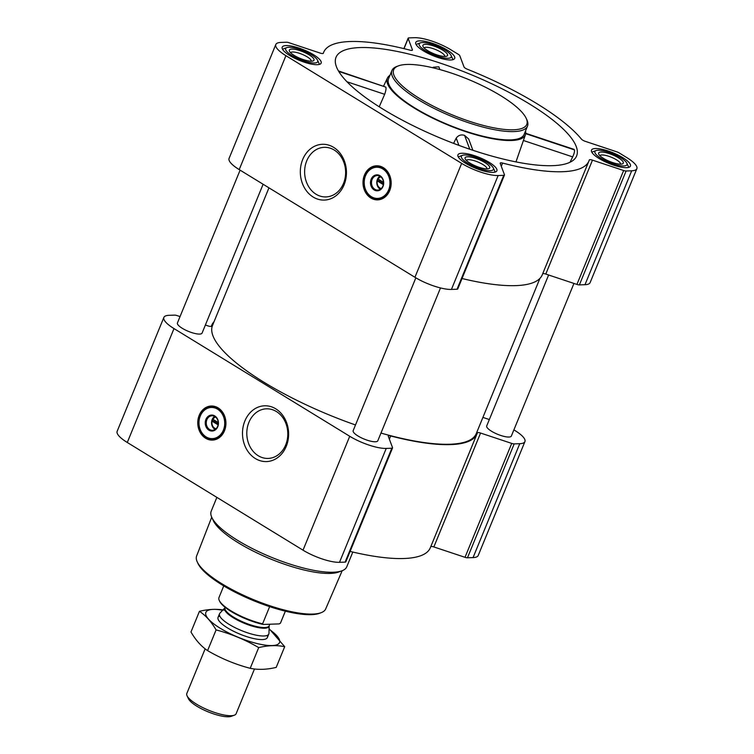 <?xml version="1.0" encoding="UTF-8"?>
<svg xmlns="http://www.w3.org/2000/svg" width="754" height="754" viewBox="0 0 754 754"><rect width="100%" height="100%" fill="white"/><g stroke="black" fill="none" stroke-linecap="round" stroke-linejoin="round"><path stroke-width="1.13" d="M276.36 411.514A24.816 20.499 88 0 1 287.368 439.064A24.816 20.499 88 0 1 268.179 458.423A24.816 20.499 88 0 1 246.812 434.351A24.816 20.499 88 0 1 266.416 408.819A24.816 20.499 88 0 1 276.36 411.514M552.673 165.663A130.008 35.184 -157.7 0 1 417.565 127.869A130.008 35.184 -157.7 0 1 335.294 61.093A130.008 35.184 -157.7 0 1 335.737 58.096A130.008 35.184 -157.7 0 1 469.667 74.062A130.008 35.184 -157.7 0 1 576.245 156.738A130.008 35.184 -157.7 0 1 552.673 165.663M570.024 162.251L572.672 156.889C574.209 153.533 574.784 151.196 574.407 149.886L573.992 149.367M439.884 69.566L438.847 66.814L433.248 67.229M379.224 106.804L384.672 94.307C385.907 90.848 386.284 88.444 385.812 87.106L338.461 70.951M472.899 150.282L468.677 139.019L464.577 135.362C461.137 134.316 458.347 135.239 456.208 138.142L453.588 143.373M525.547 130.904A74.599 20.188 -157.7 0 1 525.444 134.646A74.599 20.188 -157.7 0 1 511.608 140.498A74.599 20.188 -157.7 0 1 430.072 116.842A74.599 20.188 -157.7 0 1 387.424 78.039A74.599 20.188 -157.7 0 1 389.969 75.306M286.077 45.579A21.046 5.693 22.3 0 0 282.203 47.153A21.046 5.693 22.3 0 0 299.508 60.405A21.046 5.693 22.3 0 0 321.147 63.129A21.046 5.693 22.3 0 0 308.942 52.186A21.046 5.693 22.3 0 0 286.077 45.579M419.629 40.848A21.046 5.693 22.3 0 0 415.756 42.422A21.046 5.693 22.3 0 0 433.06 55.673A21.046 5.693 22.3 0 0 454.7 58.388A21.046 5.693 22.3 0 0 442.494 47.455A21.046 5.693 22.3 0 0 419.629 40.848M595.358 148.538A21.046 5.693 22.3 0 0 591.485 150.112A21.046 5.693 22.3 0 0 608.798 163.364A21.046 5.693 22.3 0 0 630.438 166.078A21.046 5.693 22.3 0 0 618.233 155.145A21.046 5.693 22.3 0 0 595.358 148.538M461.816 153.269A21.046 5.693 22.3 0 0 457.942 154.843A21.046 5.693 22.3 0 0 475.246 168.095A21.046 5.693 22.3 0 0 496.886 170.809A21.046 5.693 22.3 0 0 484.681 159.876A21.046 5.693 22.3 0 0 461.816 153.269M280.94 42.431L286.539 42.233A3.996 1.084 -157.7 0 1 288.989 42.714L320.148 53.082A3.996 1.084 -157.7 0 0 323.343 53.261A3.996 1.084 -157.7 0 0 323.353 53.232A143.335 38.784 -157.7 0 1 323.702 52.224A143.335 38.784 -157.7 0 1 410.025 50.16A3.996 1.084 -157.7 0 0 412.438 50.103A3.996 1.084 -157.7 0 0 412.419 49.811L408.168 38.482A3.996 1.084 -157.7 0 1 408.159 38.2A3.996 1.084 -157.7 0 1 408.894 37.898L414.493 37.7A27.973 7.568 -157.7 0 1 450.977 49.849L458.338 54.354A3.996 1.084 -157.7 0 1 459.78 55.664L464.03 66.983A3.996 1.084 -157.7 0 0 467.405 69.255A143.335 38.784 -157.7 0 1 581.457 139.151A3.996 1.084 -157.7 0 0 585.453 141.394L616.602 151.761A3.996 1.084 -157.7 0 1 619.354 153.024L626.715 157.539A27.973 7.568 -157.7 0 1 636.847 168.708A27.973 7.568 -157.7 0 1 631.692 170.8L626.103 170.998A3.996 1.084 -157.7 0 1 623.643 170.517L592.484 160.15A3.996 1.084 -157.7 0 0 589.289 159.971A143.335 38.784 -157.7 0 1 588.931 161.007A143.335 38.784 -157.7 0 1 502.607 163.071A3.996 1.084 -157.7 0 0 500.204 163.128A3.996 1.084 -157.7 0 0 500.213 163.42L504.464 174.749A3.996 1.084 -157.7 0 1 504.473 175.032A3.996 1.084 -157.7 0 1 503.738 175.333L498.14 175.531A27.973 7.568 -157.7 0 1 461.655 163.382L285.917 55.692A27.973 7.568 -157.7 0 1 275.794 44.524A27.973 7.568 -157.7 0 1 280.94 42.431M524.925 441.599L478.206 555.5A27.973 7.568 -157.7 0 1 473.06 557.592L467.461 557.79A3.996 1.084 -157.7 0 1 465.011 557.31L433.852 546.942L480.571 433.041L511.721 443.409A3.996 1.084 -157.7 0 0 514.181 443.889L519.77 443.691A27.973 7.568 -157.7 0 0 524.925 441.599A27.973 7.568 -157.7 0 0 514.793 430.43L513.898 429.874M430.779 546.622A3.996 1.084 -157.7 0 1 433.852 546.942M480.571 433.041A3.996 1.084 -157.7 0 0 477.376 432.862A3.996 1.084 -157.7 0 0 477.367 432.89A143.335 38.784 -157.7 0 1 477.009 433.899L430.298 547.8A143.335 38.784 -157.7 0 1 350.11 551.41M477.009 433.899A143.335 38.784 -157.7 0 1 390.685 435.963A3.996 1.084 -157.7 0 0 388.282 436.019A3.996 1.084 -157.7 0 0 388.291 436.312L392.542 447.64A3.996 1.084 -157.7 0 1 392.551 447.923L345.841 561.824A3.996 1.084 -157.7 0 1 345.106 562.126L339.507 562.324A27.973 7.568 -157.7 0 1 303.023 550.175L127.285 442.485A27.973 7.568 -157.7 0 1 117.153 431.316L163.872 317.415A27.973 7.568 -157.7 0 1 169.019 315.323L174.617 315.125A3.996 1.084 -157.7 0 1 177.077 315.596L180.046 316.586M205.38 325.021L208.227 325.973A3.996 1.084 -157.7 0 0 211.422 326.152L211.431 326.124A3.996 1.084 -157.7 0 1 211.422 326.152M211.431 326.124A143.335 38.784 -157.7 0 1 211.78 325.115A143.335 38.784 -157.7 0 1 214.079 321.638M482.909 417.405L489.337 419.544M392.551 447.923A3.996 1.084 -157.7 0 1 391.816 448.225L386.227 448.423A27.973 7.568 -157.7 0 1 349.733 436.274L173.995 328.584A27.973 7.568 -157.7 0 1 163.872 317.415M218.076 407.857A17.05 14.081 88 0 1 225.635 426.783A17.05 14.081 88 0 1 212.458 440.091A17.05 14.081 88 0 1 197.774 423.55A17.05 14.081 88 0 1 211.252 406.01A17.05 14.081 88 0 1 218.076 407.857M275.747 408.819A27.917 23.063 88 0 1 278.367 457.094A27.917 23.063 88 0 1 242.534 435.133A27.917 23.063 88 0 1 275.747 408.819M440.496 287.943L377.811 440.77A13.318 3.6 -157.7 0 1 375.36 441.769A13.318 3.6 -157.7 0 1 360.893 437.584A13.318 3.6 -157.7 0 1 353.164 430.666L415.85 277.83M573.954 283.438L511.363 436.038A13.318 3.6 -157.7 0 1 508.912 437.037A13.318 3.6 -157.7 0 1 494.436 432.853A13.318 3.6 -157.7 0 1 486.716 425.925L548.62 275.003M263.118 184.249L202.081 333.079A13.318 3.6 -157.7 0 1 199.621 334.079A13.318 3.6 -157.7 0 1 185.154 329.894A13.318 3.6 -157.7 0 1 177.426 322.976L240.102 170.15M539.921 278.386L476.274 433.588A142.534 38.567 -157.7 0 1 450.034 444.238A142.534 38.567 -157.7 0 1 380.977 433.069M355.502 424.964A142.534 38.567 -157.7 0 1 212.524 325.417L268.952 187.831M636.847 168.708L590.128 282.609A27.973 7.568 -157.7 0 1 584.981 284.701L579.383 284.899A3.996 1.084 -157.7 0 1 576.923 284.428L545.773 274.051L592.484 160.15M542.701 273.73A3.996 1.084 -157.7 0 1 545.773 274.051M588.931 161.007L542.22 274.908A143.335 38.784 -157.7 0 1 462.032 278.518M504.473 175.032L457.763 288.933A3.996 1.084 -157.7 0 1 457.028 289.234L451.429 289.432A27.973 7.568 -157.7 0 1 414.936 277.284L239.207 169.603A27.973 7.568 -157.7 0 1 229.075 158.425L275.794 44.524M383.315 167.642A17.05 14.081 88 0 1 390.874 186.568A17.05 14.081 88 0 1 377.688 199.867A17.05 14.081 88 0 1 363.013 183.326A17.05 14.081 88 0 1 376.482 165.786A17.05 14.081 88 0 1 383.315 167.642M333.579 147.322A27.917 23.063 88 0 1 336.199 195.597A27.917 23.063 88 0 1 300.365 173.637A27.917 23.063 88 0 1 333.579 147.322M527.508 126.107L524.105 134.419A73.261 19.83 -157.7 0 1 510.618 139.886A73.261 19.83 -157.7 0 1 431.005 116.889A73.261 19.83 -157.7 0 1 388.536 78.812L391.939 70.508A73.261 19.83 22.3 0 0 452.202 116.653A73.261 19.83 22.3 0 0 527.508 126.107A73.261 19.83 22.3 0 0 526.895 119.839L526.16 118.255A71.932 19.463 22.3 0 0 475.981 82.723A71.932 19.463 22.3 0 0 406.896 64.458A71.932 19.463 22.3 0 0 398.414 65.871A71.932 19.463 22.3 0 0 452.824 115.136A71.932 19.463 22.3 0 0 526.16 118.255M384.672 94.307L346.972 81.762M385.812 87.106L338.744 71.432M574.407 149.886L525.689 133.665M572.672 156.889L523.408 140.489M469.78 149.226L464.577 135.362M458.922 145.381L456.208 138.142M211.723 517.206L196.615 556.009A69.745 18.878 22.3 0 0 197.246 561.9L197.972 563.483A68.416 18.511 22.3 0 0 253.674 600.712A68.416 18.511 22.3 0 0 319.47 613.313L321.1 612.7A69.745 18.878 22.3 0 0 325.681 608.949L342.184 570.712M197.246 561.9A69.745 18.878 22.3 0 0 254.023 599.854A69.745 18.878 22.3 0 0 321.1 612.7M216.869 497.386L211.214 511.165A73.261 19.83 22.3 0 0 211.827 517.442L213.325 520.656A70.556 19.095 22.3 0 0 270.761 559.044A70.556 19.095 22.3 0 0 338.612 572.041L341.939 570.806A73.261 19.83 22.3 0 0 346.783 566.772L352.815 552.051M211.827 517.442A73.261 19.83 22.3 0 0 271.478 557.31A73.261 19.83 22.3 0 0 341.939 570.806M212.901 440.063A17.05 14.081 88 0 1 198.679 423.512A17.05 14.081 88 0 1 211.695 406.001M216.059 428.724A5.938 4.91 88 0 1 211.902 423.041A5.938 4.91 88 0 1 215.644 417.085M214.428 420.223L213.966 421.345L212.468 421.401L213.241 419.507L218.245 422.57M212.468 421.401L218.095 424.851M215.135 429.46A7.276 6.004 88 0 1 211.554 423.06A7.276 6.004 88 0 1 214.673 416.415M214.918 416.557A7.276 6.004 88 0 1 218.142 424.625A7.276 6.004 88 0 1 212.515 430.298A7.276 6.004 88 0 1 206.257 423.248A7.276 6.004 88 0 1 211.997 415.765A7.276 6.004 88 0 1 214.918 416.557M214.767 415.925A7.992 6.607 88 0 1 215.521 429.752A7.992 6.607 88 0 1 205.258 423.465A7.992 6.607 88 0 1 214.767 415.925M217.548 409.168A15.589 12.875 88 0 1 221.601 433.39A15.589 12.875 88 0 1 201.261 431.731A15.589 12.875 88 0 1 200.668 415.134A15.589 12.875 88 0 1 217.548 409.168M200.724 415.03A15.985 13.204 88 0 1 200.771 414.917A15.985 13.204 88 0 1 211.676 407.056A15.985 13.204 88 0 1 218.085 408.8A15.985 13.204 88 0 1 225.163 426.538A15.985 13.204 88 0 1 212.807 439.007A15.985 13.204 88 0 1 201.375 431.938A15.985 13.204 88 0 1 201.318 431.835M213.966 421.345L218.226 423.955M398.414 65.871L396.783 66.475A73.261 19.83 22.3 0 0 391.939 70.508M334.192 150.018A24.816 20.499 88 0 1 345.191 177.567A24.816 20.499 88 0 1 326.011 196.926A24.816 20.499 88 0 1 304.635 172.855A24.816 20.499 88 0 1 324.248 147.322A24.816 20.499 88 0 1 334.192 150.018M378.14 199.838A17.05 14.081 88 0 1 363.909 183.297A17.05 14.081 88 0 1 376.934 165.776M381.288 188.509A5.938 4.91 88 0 1 377.132 182.826A5.938 4.91 88 0 1 380.874 176.86M379.658 180.008L379.196 181.13L377.697 181.177L378.48 179.282L383.484 182.345M377.697 181.177L383.334 184.626M380.374 189.245A7.276 6.004 88 0 1 376.783 182.836A7.276 6.004 88 0 1 379.912 176.2M380.148 176.332A7.276 6.004 88 0 1 383.371 184.41A7.276 6.004 88 0 1 377.745 190.083A7.276 6.004 88 0 1 371.486 183.024A7.276 6.004 88 0 1 377.236 175.541A7.276 6.004 88 0 1 380.148 176.332M380.007 175.71A7.992 6.607 88 0 1 380.761 189.527A7.992 6.607 88 0 1 370.497 183.241A7.992 6.607 88 0 1 380.007 175.71M382.778 168.943A15.589 12.875 88 0 1 386.84 193.165A15.589 12.875 88 0 1 366.491 191.516A15.589 12.875 88 0 1 365.907 174.909A15.589 12.875 88 0 1 382.778 168.943M365.954 174.805A15.985 13.204 88 0 1 366.01 174.692A15.985 13.204 88 0 1 376.906 166.841A15.985 13.204 88 0 1 383.315 168.576A15.985 13.204 88 0 1 390.402 186.323A15.985 13.204 88 0 1 378.046 198.792A15.985 13.204 88 0 1 366.614 191.723A15.985 13.204 88 0 1 366.548 191.62M379.196 181.13L383.466 183.74M462.532 155.305A17.314 4.684 22.3 0 0 475.633 167.162A17.314 4.684 22.3 0 0 493.286 167.916A17.314 4.684 22.3 0 0 481.203 159.358A17.314 4.684 22.3 0 0 464.577 154.966A17.314 4.684 22.3 0 0 462.532 155.305L459.271 156.521A19.981 5.41 22.3 0 0 458.338 157.068M495.039 172.119A19.981 5.41 22.3 0 0 494.756 171.073L493.286 167.916M467.537 156.775A13.318 3.6 22.3 0 0 465.199 158.915A13.318 3.6 22.3 0 0 476.047 166.163A13.318 3.6 22.3 0 0 488.856 168.613A13.318 3.6 22.3 0 0 483.597 161.799A13.318 3.6 22.3 0 0 467.537 156.775M286.793 47.615A17.314 4.684 22.3 0 0 299.894 59.472A17.314 4.684 22.3 0 0 317.547 60.226A17.314 4.684 22.3 0 0 305.474 51.668A17.314 4.684 22.3 0 0 288.839 47.276A17.314 4.684 22.3 0 0 286.793 47.615L283.532 48.831A19.981 5.41 22.3 0 0 282.599 49.378M319.3 64.429A19.981 5.41 22.3 0 0 319.017 63.383L317.547 60.226M291.798 49.085A13.318 3.6 22.3 0 0 289.461 51.225A13.318 3.6 22.3 0 0 300.309 58.473A13.318 3.6 22.3 0 0 313.117 60.923A13.318 3.6 22.3 0 0 307.868 54.109A13.318 3.6 22.3 0 0 291.798 49.085M420.346 42.884A17.314 4.684 22.3 0 0 433.446 54.74A17.314 4.684 22.3 0 0 451.099 55.494A17.314 4.684 22.3 0 0 439.017 46.936A17.314 4.684 22.3 0 0 422.391 42.544A17.314 4.684 22.3 0 0 420.346 42.884L417.085 44.1A19.981 5.41 22.3 0 0 416.151 44.646M452.852 59.698A19.981 5.41 22.3 0 0 452.57 58.652L451.099 55.494M425.35 44.354A13.318 3.6 22.3 0 0 423.013 46.494A13.318 3.6 22.3 0 0 433.861 53.741A13.318 3.6 22.3 0 0 446.67 56.192A13.318 3.6 22.3 0 0 441.41 49.378A13.318 3.6 22.3 0 0 425.35 44.354M596.084 150.564A17.314 4.684 22.3 0 0 609.185 162.43A17.314 4.684 22.3 0 0 626.838 163.184A17.314 4.684 22.3 0 0 614.755 154.627A17.314 4.684 22.3 0 0 598.129 150.225A17.314 4.684 22.3 0 0 596.084 150.564L592.823 151.78A19.981 5.41 22.3 0 0 591.89 152.336M628.591 167.388A19.981 5.41 22.3 0 0 628.308 166.332L626.838 163.184M601.089 152.044A13.318 3.6 22.3 0 0 598.751 154.184A13.318 3.6 22.3 0 0 609.59 161.431A13.318 3.6 22.3 0 0 622.408 163.882A13.318 3.6 22.3 0 0 617.149 157.058A13.318 3.6 22.3 0 0 601.089 152.044M486.98 168.887A11.159 3.016 22.3 0 0 480.298 163.1A11.159 3.016 22.3 0 0 468.347 159.688A11.159 3.016 22.3 0 0 466.349 160.423M620.533 164.146A11.159 3.016 22.3 0 0 613.85 158.368A11.159 3.016 22.3 0 0 601.899 154.956A11.159 3.016 22.3 0 0 599.901 155.692M444.794 56.465A11.159 3.016 22.3 0 0 438.112 50.678A11.159 3.016 22.3 0 0 426.161 47.266A11.159 3.016 22.3 0 0 424.163 48.002M311.242 61.197A11.159 3.016 22.3 0 0 304.559 55.41A11.159 3.016 22.3 0 0 292.618 51.998A11.159 3.016 22.3 0 0 290.61 52.733M223.75 585.905L218.971 597.564A33.299 9.01 22.3 0 0 219.254 600.42L219.668 601.306A32.545 8.812 22.3 0 0 263.25 624.463L279.206 623.897L280.413 623.19A33.299 9.01 22.3 0 0 280.592 622.832L285.37 611.183M219.254 600.42A33.299 9.01 22.3 0 0 262.59 623.822L263.25 624.463M262.59 623.822L269.649 606.631M280.413 623.19L285.342 611.174M205.145 648.826L186.822 693.491A26.644 7.21 22.3 0 0 187.049 695.782L188.406 698.685A24.194 6.55 22.3 0 0 208.095 711.842A24.194 6.55 22.3 0 0 231.355 716.3L234.362 715.178A26.644 7.21 22.3 0 0 236.125 713.718L254.475 668.977M187.049 695.782A26.644 7.21 22.3 0 0 208.735 710.277A26.644 7.21 22.3 0 0 234.362 715.178M225.05 607.677L225.041 607.686A23.845 6.456 22.3 0 0 244.654 622.691A23.845 6.456 22.3 0 0 269.169 625.773A23.968 6.484 22.3 0 1 244.4 623.332A23.968 6.484 22.3 0 1 225.041 607.686L219.932 613.143A26.644 7.21 22.3 0 0 219.518 613.775A26.644 7.21 22.3 0 0 241.431 630.551A26.644 7.21 22.3 0 0 268.82 633.991A26.644 7.21 22.3 0 0 268.971 633.256L269.159 625.792L269.8 624.227M269.074 629.251A39.83 10.782 -157.7 0 1 266.85 645.33A39.83 10.782 -157.7 0 1 212.958 623.228A39.83 10.782 -157.7 0 1 222.675 610.222M267.17 635.415A26.644 7.21 -157.7 0 1 265.578 639.053A26.644 7.21 -157.7 0 1 239.96 634.152A26.644 7.21 -157.7 0 1 218.274 619.656A26.644 7.21 -157.7 0 1 219.697 615.952M225.455 610.382C217.699 608.742 209.037 609.043 199.461 611.296C205.804 615.556 211.346 621.767 216.087 629.91C231.092 633.86 245.295 639.76 258.697 647.601C268.047 645.358 276.709 645.047 284.692 646.678L269.489 629.09M199.461 611.296L190.969 632.012C195.71 640.155 201.252 646.366 207.595 650.627L216.087 629.91M284.692 646.678L276.2 667.394C266.85 669.637 258.179 669.938 250.205 668.317C235.201 664.359 220.997 658.459 207.595 650.627M258.697 647.601L250.205 668.317M473.06 557.592L519.77 443.691M467.461 557.79L514.181 443.889M465.011 557.31L511.721 443.409M389.366 439.177L390.685 435.963M345.106 562.126L391.816 448.225M339.507 562.324L386.227 448.423M303.023 550.175L349.733 436.274M127.285 442.485L173.995 328.584M412.221 50.301L412.419 49.811M404.003 48.642L408.168 38.482M584.981 284.701L631.692 170.8M579.383 284.899L626.103 170.998M576.923 284.428L623.643 170.517M501.287 166.285L502.607 163.071M457.028 289.234L503.738 175.333M451.429 289.432L498.14 175.531M414.936 277.284L461.655 163.382M239.207 169.603L285.917 55.692M215.408 439.601A16.786 13.864 88 0 1 203.307 434.662M202.506 412.07A16.786 13.864 88 0 1 214.23 406.283M380.647 199.376A16.786 13.864 88 0 1 368.546 194.438M367.745 171.846A16.786 13.864 88 0 1 379.46 166.069M387.424 78.039L383.635 85.994M525.444 134.646L515.962 161.893M211.299 326.293L211.78 325.115M323.221 53.402L323.702 52.224M403.89 48.614L408.159 38.2M573.992 149.358L525.726 133.298M212.807 439.007L217.586 438.715M211.676 407.056L216.464 407.019M378.046 198.792L382.815 198.49M376.906 166.841L381.694 166.794M267.34 637.592L268.82 633.991M218.047 617.375L219.518 613.775"/></g></svg>
